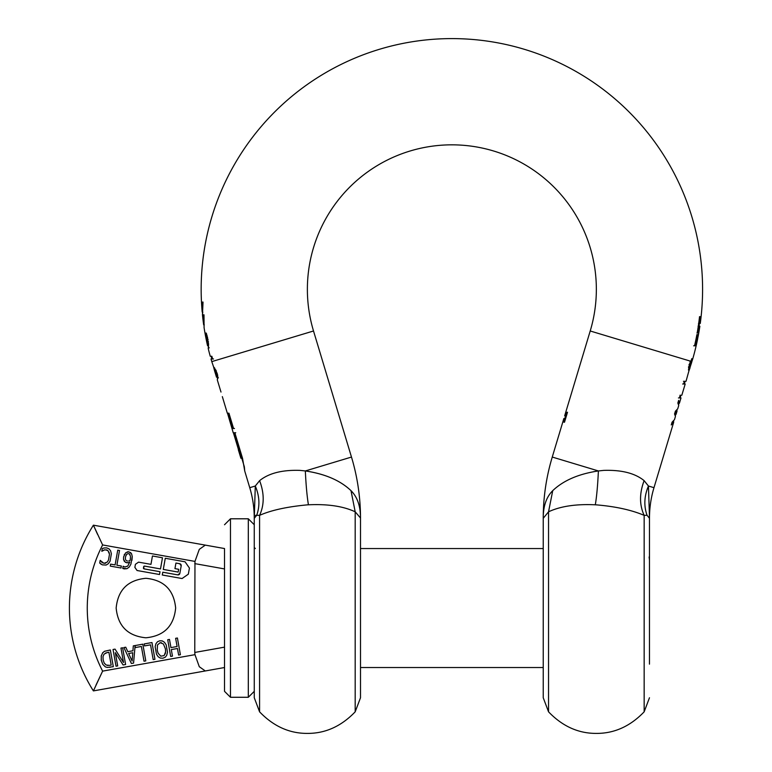 <?xml version="1.0" encoding="UTF-8"?>
<svg xmlns="http://www.w3.org/2000/svg" width="772" height="772" viewBox="0 0 772 772"><rect width="100%" height="100%" fill="white"/><g stroke="black" fill="none" stroke-linecap="round" stroke-linejoin="round"><path stroke-width="1.16" d="M647.052 515.281C643.723 505.911 644.186 496.155 648.441 486.013L644.128 480.647C639.341 493.376 639.361 504.946 644.157 515.358L644.157 711.823C630.251 726.298 614.309 733.496 596.351 733.4C578.392 733.496 562.46 726.298 548.545 711.823L543.237 697.763L543.237 518.311L548.545 511.797C560.511 506.229 576.105 503.894 595.318 504.801L596.351 504.859C615.593 506.49 631.525 509.993 644.157 515.358L647.052 515.281L649.474 518.311L649.474 516.941L648.441 486.013L644.128 480.647C634.98 473.207 621.508 469.791 603.714 470.389L598.396 470.949L603.714 470.389M649.474 654.251L649.474 644.639M649.474 622.531L649.474 561.871M649.474 579.222L649.474 568.26M649.474 651.317L649.474 657.397M649.474 661.16L649.474 663.515M543.247 517.722L543.237 518.311C543.189 506.21 546.354 496.994 552.733 490.654C546.354 496.994 543.189 506.21 543.237 518.311L543.237 518.051M649.474 664.142L649.474 516.941M548.545 711.823L548.545 511.797L552.733 490.654C563.425 480.464 578.643 473.892 598.396 470.949L593.494 471.702M563.859 418.511L552.26 457.053A212.474 212.474 0 0 0 543.237 517.829M566.88 412.267L567.507 412.267L566.88 412.267L565.789 415.886L566.426 415.886M567.507 412.267L564.515 422.207L563.888 422.207L564.998 418.511L564.264 418.511M566.146 415.886L564.65 415.886L590.213 330.985A144.48 144.48 0 0 0 451.871 144.837A144.48 144.48 0 0 0 313.519 330.985L211.789 361.614A250.726 250.726 0 0 1 211.017 358.98L211.962 358.98M689.821 367.665L686.018 381.3M690.11 367.665L689.078 370.406L688.499 370.097L689.309 364.48L691.895 358.777L692.59 358.826L692.31 360.37A250.726 250.726 0 0 0 696.151 345.798L694.549 345.798A249.173 249.173 0 0 0 696.894 334.604L697.55 334.604A249.819 249.819 0 0 1 695.813 343.173L696.653 343.173L698.313 335.434A250.726 250.726 0 0 0 699.866 326.189L698.959 326.189A249.819 249.819 0 0 1 697.84 333.031L697.174 333.031A249.173 249.173 0 0 0 699.538 316.645L700.194 316.645A249.819 249.819 0 0 1 699.345 323.487L699.393 323.487A249.877 249.877 0 0 1 699.393 323.516A249.877 249.877 0 0 1 699.007 326.16L698.081 326.189M683.606 384.002L685.198 384.002L683.577 384.002L684.397 381.3L685.073 381.3M679.379 397.947L681 397.947L679.379 397.947L680.2 395.245L680.875 395.245M677.063 409.903L675.452 415.365M673.628 420.981L673.657 422.342L671.244 424.957L672.084 422.168L674.448 419.698L675.432 416.436L674.554 413.985L675.384 411.235L677.739 408.774L678.742 405.454L677.845 403.032L678.656 400.369L679.505 402.936L678.694 404.229M673.657 422.342L653.981 487.682A106.237 106.237 0 0 0 649.474 517.732M202.775 312.004L202.187 312.004A250.707 250.707 0 0 1 201.482 302.074L201.482 302.074A250.726 250.726 0 0 1 451.871 38.6A250.726 250.726 0 0 1 700.252 323.487M697.849 337.557L697.415 339.998A250.726 250.726 0 0 1 696.537 344.071L696.141 345.798L693.652 345.798M564.998 418.511L565.635 418.511M564.747 418.511L565.731 415.886M689.222 367.665L688.45 369.894L689.338 369.894M683.481 381.3L685.131 381.3L684.31 384.002L682.66 384.002M685.131 381.3L684.175 381.3M679.978 395.245L680.933 395.245L680.113 397.947L678.463 397.947M676.301 410.607L674.96 412.702L675.857 412.702M674.96 412.702L675.095 414.612M673.01 421.531L671.505 424.098M678.395 401.218L678.395 403.659M695.273 345.798L695.273 345.798A249.877 249.877 0 0 0 695.668 344.071L696.537 344.071M695.147 343.173L695.813 343.173M698.293 326.189L699.007 326.189A249.877 249.877 0 0 1 699.007 326.189L699.007 326.16M696.962 333.031L697.84 333.031M698.477 323.487L699.393 323.516M691.712 358.7L691.123 361.364M691.104 361.441L691.992 361.441M696.865 338.425L697.724 338.425M697.415 339.998L696.556 344.013M696.17 341.774L697.039 341.774M689.106 367.868L688.721 368.36M688.489 366.922L688.682 367.868L689.878 367.568L691.48 363.052L689.618 368.36M690.602 363.033L691.49 363.033L691.818 361.18L690.766 361.026L690.014 361.943M695.929 342.893L695.678 344.013M204.271 324.848L203.673 324.848A250.726 250.726 0 0 1 202.447 314.822L203.026 302.074L202.428 302.074L203.026 302.074M203.673 324.848L203.403 314.822L204.001 314.822L204.078 327.569A250.726 250.726 0 0 0 207.562 345.702L207.205 339.371L205.487 333.263A250.273 250.273 0 0 1 205.448 333.05L206.153 333.05L207.446 337.412L208.556 344.38L208.228 348.51L208.546 345.962M211.017 358.98L212.628 358.98A249.182 249.182 0 0 1 211.856 356.278L210.254 356.278A250.726 250.726 0 0 1 210.148 355.921A250.726 250.726 0 0 1 208.228 348.51M202.187 312.004L202.438 302.228M206.356 333.263L205.487 333.263L205.806 334.189M202.592 313.673L202.756 312.264M691.973 361.132L691.49 363.033M689.734 366.005L690.622 366.005M691.664 361.026L689.917 364.48L689.579 367.868M204.001 314.822L203.403 314.822M207.562 345.702L208.556 346.203A249.877 249.877 0 0 1 208.44 345.702L208.594 343.82L207.716 343.82M213.535 358.98L211.904 358.98A249.877 249.877 0 0 1 211.895 358.97A249.877 249.877 0 0 1 211.132 356.297A249.877 249.877 0 0 1 211.132 356.278L211.132 356.297M254.258 517.771A106.237 106.237 0 0 0 249.752 487.682L255.291 486.013L259.614 480.647L255.291 486.013L254.268 518.311L256.69 515.281C260.048 505.911 259.585 496.155 255.291 486.013C259.585 496.155 260.048 505.911 256.69 515.281L255.522 515.407M308.424 504.801C327.646 503.894 343.231 506.229 355.188 511.797L355.188 711.823C341.282 726.298 325.34 733.496 307.381 733.4C289.423 733.496 273.491 726.298 259.575 711.823L259.575 515.358C271.146 510.234 287.078 506.741 307.381 504.859L308.424 504.801C307.034 496.444 306.002 485.163 305.336 470.949C325.157 473.94 340.375 480.502 350.999 490.654C357.407 497.043 360.572 506.258 360.505 518.311C360.572 506.268 357.407 497.043 350.999 490.654C340.211 480.425 324.993 473.863 305.336 470.949L300.018 470.389C282.262 469.781 268.801 473.207 259.614 480.647C264.391 493.376 264.381 504.946 259.575 515.358L256.69 515.281M214.365 369.894L213.526 366.729L216.121 370.695L217.772 376.611L217.337 379.959L217.472 377.527M217.337 379.959L217.347 379.409M211.789 361.614L213.526 366.729M241.067 458.24L241.954 458.24L241.067 458.24L239.04 449.748L238.326 449.748L240.893 458.24M238.509 449.748L233.385 432.745L234.833 432.745L242.514 458.24L244.724 470.988L244.406 467.272M233.221 432.745L227.499 413.194M220.995 392.06L217.308 379.93M234.466 428.499L232.111 428.499L233.549 428.499L228.946 413.194L227.325 413.194L222.336 396.625M254.258 517.298L254.258 516.072M241.954 458.24L239.947 449.748L239.04 449.748M235.75 432.745L234.823 432.745M355.188 711.823L360.505 697.763L360.505 518.311A212.474 212.474 0 0 0 351.482 457.053L313.519 330.985M259.575 711.823L254.268 697.763L254.258 516.951M360.505 518.002L355.188 511.797L350.999 490.654M217.791 378.579L217.376 377.209M215.06 369.518L214.539 367.79M215.234 370.02L215.484 370.927L214.384 369.518L214.413 370.29L216.507 377.199L216.71 374.545L215.504 370.965M215.793 369.942L214.384 369.518M216.536 377.209L217.685 376.794L217.762 375.761L216.855 375.761M244.348 466.78L241.781 458.24M239.214 449.748L234.099 432.745M232.816 428.499L228.213 413.194M214.597 370.927L214.963 372.123M543.237 667.529L360.505 667.529L360.505 672.209M165.189 654.038L165.623 651.751L164.147 655.582L160.769 656.171L158.057 653.122L157.256 650.236L157.449 644.996L160.113 642.719L161.445 642.729M158.173 656.731L160.315 658.072L158.173 656.731L156.494 654.202L158.173 656.731M166.771 655.196L167.476 652.234L166.771 655.196L165.43 657.049M166.163 644.832L164.484 642.304L166.163 644.832L167.476 652.234M159.765 640.789L157.469 641.773L159.765 640.789L162.216 640.895M155.182 646.579L155.876 643.838L157.469 641.773M165.623 651.751L165.391 648.789L163.384 643.935L160.113 642.719M165.218 657.213L162.873 658.226L160.315 658.072M162.313 640.934L164.484 642.304M156.494 654.202L155.162 646.811M194.766 652.456L194.969 654.666L102.618 671.129L93.402 690.901A155.104 155.104 0 0 1 93.402 525.172L205.294 545.119L199.292 549.355L194.969 561.408L194.766 652.456L224.517 647.148L224.517 662.974M170.689 656.47L167.707 639.737L169.483 639.419L170.95 647.611L177.106 646.511L175.64 638.319L177.415 638.01L180.397 654.743L178.621 655.061L177.454 648.49L171.297 649.59L172.465 656.152L170.689 656.47M104.239 547.956L106.7 547.888L109.016 548.863L110.618 550.851L111.371 553.785L110.068 561.196L108.341 563.685L106.14 565.056L102.348 564.863L99.713 563.068L100.186 560.385L103.95 563.319L107.211 562.122L108.476 560.134L109.499 554.257L107.877 550.513L104.876 549.799L101.817 551.247L102.29 548.583L104.143 547.966M117.74 550.166L119.515 550.475L116.881 565.229L121.368 566.03L121.021 568.009L110.261 566.098L110.618 564.12L115.105 564.921L117.74 550.166M124.389 561.427L123.539 559.382L123.636 556.805L125.643 552.829L128.905 551.787L131.587 553.833L132.244 556.467L130.902 564.158L129.252 567.015L127.013 568.665L122.758 568.404L123.134 566.252L124.823 567.015L127.776 566.079L129.735 562.122L128.277 562.749L125.411 562.354L123.539 559.382M144.557 645.903L144.21 643.925L151.968 642.545L154.95 659.278L153.174 659.597L150.54 644.842L144.557 645.903M132.929 650.767L133.305 645.874L142.81 644.176L145.792 660.909L144.017 661.228L141.382 646.473L135.409 647.544L135.09 645.759L133.575 663.09L131.375 663.486L123.877 647.554L125.749 647.216L127.795 651.684L132.929 650.767M116.032 666.217L113.04 649.484L115.038 649.127L123.52 662.501L120.953 648.075L122.623 647.776L125.604 664.509L123.066 664.962L115.337 652.668L117.691 665.918L116.032 666.217M105.243 666.767L102.734 664.287L101.267 660.205L101.277 655.939L102.744 652.707L104.625 651.269L110.328 649.966L113.32 666.699L107.24 667.423L105.571 666.94M182.086 578.537L162.294 575.005L162.795 572.216L177.753 574.889L179.837 573.432L181.198 565.818L179.741 563.734L175.939 563.049L174.945 568.626L178.66 569.292L178.168 572.081L163.288 569.427L165.276 558.272L185.068 561.804L189.43 568.057L188.339 574.165L182.086 578.537M144.152 568.896L160.007 571.724L159.505 574.513L137.059 570.508L134.878 567.381L135.418 564.322L138.555 562.141L150.955 564.351L152.451 555.985L162.487 557.78L160.499 568.935L144.654 566.108L143.611 566.831L144.152 568.896A0.897 0.897 0 0 1 143.428 567.854M145.898 578.296C163.973 580.052 173.883 589.972 175.649 608.037C173.883 626.111 163.973 636.022 145.898 637.788C127.834 636.022 117.913 626.111 116.157 608.037C117.913 589.972 127.834 580.052 145.898 578.296M87.255 608.037C87.332 630.299 92.457 651.327 102.618 671.129C92.457 651.327 87.332 630.299 87.255 608.037C87.332 585.784 92.457 564.747 102.618 544.945L93.402 525.172L224.517 548.545L224.517 647.148M205.294 670.955L93.402 690.901L224.517 667.529L205.294 670.955L199.292 666.718L194.969 654.666M109.016 548.863L110.618 550.851M111.371 553.785L110.068 561.196M106.14 565.056L102.348 564.863M101.315 564.361L100.495 563.772M100.341 560.404L100.814 561.167M101.576 562.074L102.599 562.846M105.098 563.319L105.648 563.164M107.211 562.122L108.476 560.134M109.499 554.257L108.968 551.999M107.877 550.513L106.353 549.809M104.876 549.799L103.612 550.175M102.628 550.745L101.952 551.266M102.29 548.583L103.207 548.236M124.215 554.865L124.485 554.315M127.197 551.893L128.905 551.787M130.497 552.462L131.587 553.833M132.244 556.467L131.964 560.279M130.902 564.158L129.252 567.015M127.013 568.665L124.234 568.906M123.404 568.703L122.758 568.404M123.221 566.262L124.823 567.015L127.776 566.079L129.735 562.122M128.277 562.749L126.753 562.798M102.734 664.287L101.19 659.722M101.2 656.325L101.344 655.602M102.483 653.044L102.888 652.552M104.162 651.51L104.973 651.114M110.261 667.249L109.711 667.336M107.53 667.452L107.047 667.394M179.837 573.432A1.795 1.795 0 0 1 178.959 574.677M178.757 574.773A1.795 1.795 0 0 1 177.753 574.889M179.741 563.734A1.795 1.795 0 0 1 180.986 564.612M181.092 564.814A1.795 1.795 0 0 1 181.198 565.818M143.611 566.831A0.897 0.897 0 0 1 144.654 566.108M224.517 548.545L205.294 545.119M224.517 608.037L224.517 691.085L224.517 608.037M125.884 560.125L125.46 559.179M126.791 554.151L126.01 555.242M125.537 556.757L126.666 554.277L128.413 553.592M130.169 555.039L129.426 553.987L130.468 556.419M130.497 557.008L130.285 559.256M130.024 560.511L128.741 560.983M107.414 665.406L108.08 665.483M109.643 665.367L106.353 665.068M103.12 659.906L104.22 663.1L103.12 659.906L103.004 656.567L103.12 659.906M104.152 654.087L107.356 652.485M109.836 665.339L111.197 665.097L108.9 652.215L105.503 653.064M97.552 534.359L93.402 525.172M102.618 671.129L95.989 685.131M127.476 561.003L126.589 560.733M125.392 558.812L125.479 557.037M128.577 553.62L129.426 553.987M130.256 559.459L130.14 560.038M132.118 661.044L132.765 652.755L128.635 653.488L132.118 661.044M106.121 664.962L104.22 663.1M103.004 656.567L104.027 654.231M649.474 560.269L649.117 556.969M595.318 504.801C596.708 496.444 597.731 485.163 598.396 470.949L552.26 457.053M690.525 361.18L590.213 330.985M653.981 487.682L648.441 486.013M691.673 359.134L692.561 359.134M688.489 366.912L689.396 366.912M689.01 364.48L689.917 364.48M690.014 361.952L690.921 361.952M208.517 345.19L207.649 345.19M208.479 341.813L207.591 341.813M208.093 339.371L207.205 339.371M207.581 337.2L206.703 337.2M207.079 335.424L206.201 335.424M206.655 334.112L205.777 334.112M305.336 470.949L351.482 457.053M209.26 347.854L208.372 347.854M691.249 361.402L691.818 361.576M218.37 377.72L217.472 377.72M214.925 368.939L214.037 368.939M241.221 453.994L240.324 453.994M216.189 370.541L215.282 370.541M217.27 373.204L216.372 373.204M217.607 374.545L216.71 374.545M217.685 376.794L216.787 376.794M102.618 544.945L194.969 561.408M194.766 563.618L224.517 568.925M254.268 524.748L248.314 518.794L230.471 518.794L230.471 697.28L224.517 691.326M248.314 608.037L248.314 518.794L248.314 697.28L230.471 697.28M644.157 711.823L649.474 697.763M685.198 384.002L681.821 395.245M681 397.947L679.505 402.936M677.054 411.051L676.079 414.313M249.752 487.682L244.724 470.988M254.258 516.999L254.268 518.311M230.471 518.794L224.517 524.748M248.314 697.28L254.268 691.326M255.329 548.545L254.268 547.483M360.505 548.545L543.237 548.545"/></g></svg>
